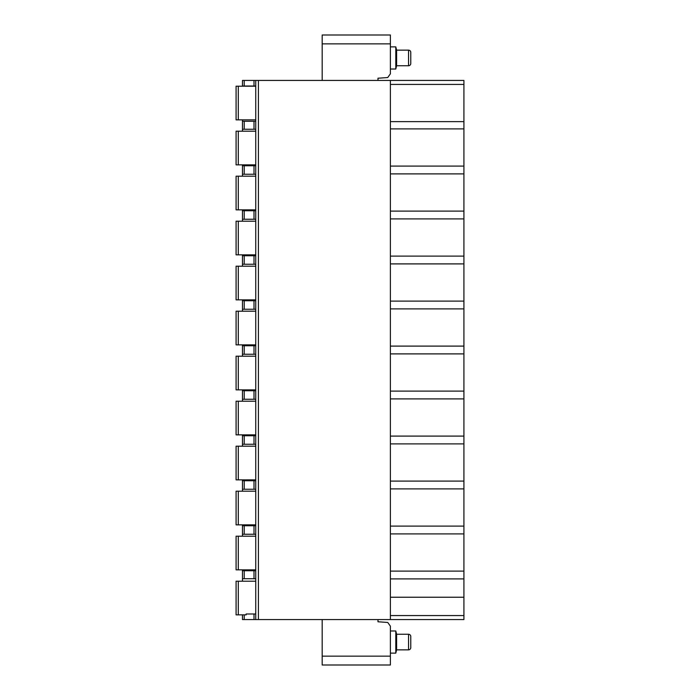 <?xml version="1.0" encoding="UTF-8"?>
<svg xmlns="http://www.w3.org/2000/svg" width="700" height="700" viewBox="0 0 700 700"><rect width="100%" height="100%" fill="white"/><g stroke="black" fill="none" stroke-linecap="round" stroke-linejoin="round"><path stroke-width="1.05" d="M390.39 578.9L463.916 578.9L463.916 80.439L390.39 80.439L390.39 619.561L463.916 619.561L463.916 615.571L390.39 615.571M244.213 80.439L244.213 86.021L242.463 86.021L242.463 80.439L390.39 80.439M322.184 80.439L322.184 35L390.39 35L390.39 73.815L387.739 77.543L377.991 78.225L377.991 80.439M377.991 619.561L377.991 621.775L387.739 622.457L390.39 626.185L390.39 665L322.184 665L390.39 665M390.39 653.126L395.797 653.126L395.797 630.98L396.602 634.261L408.555 634.261A2.214 2.214 0 0 1 410.769 636.475L410.769 647.64A2.214 2.214 0 0 1 408.555 649.854L408.555 634.261M390.39 630.98L395.797 630.98M395.797 653.126L396.602 649.854L396.602 634.261M396.602 649.854L408.555 649.854M242.463 614.863L242.463 619.561L390.39 619.561M322.184 665L322.184 619.561M463.916 578.9L463.916 615.571M463.916 597.231L390.39 597.231M463.916 571.104L390.39 571.104M463.916 533.899L390.39 533.899M463.916 526.102L390.39 526.102M463.916 488.898L390.39 488.898M463.916 481.101L390.39 481.101M463.916 443.896L390.39 443.896M463.916 436.1L390.39 436.1M463.916 398.895L390.39 398.895M463.916 391.099L390.39 391.099M463.916 353.894L390.39 353.894M463.916 346.106L390.39 346.106M463.916 308.901L390.39 308.901M463.916 301.105L390.39 301.105M463.916 263.9L390.39 263.9M463.916 256.104L390.39 256.104M463.916 218.899L390.39 218.899M463.916 211.102L390.39 211.102M463.916 173.898L390.39 173.898M463.916 166.101L390.39 166.101M463.916 128.896L390.39 128.896M463.916 121.634L390.39 121.634M463.916 84.429L390.39 84.429M255.745 80.439L255.745 619.561M238.297 86.205L238.297 119.866L236.084 119.866L236.084 86.205L255.745 86.205M238.297 119.866L255.745 119.866M238.297 131.197L238.297 164.859L236.084 164.859L236.084 131.197L255.745 131.197M238.297 164.859L255.745 164.859M238.297 176.199L238.297 209.86L236.084 209.86L236.084 176.199L255.745 176.199M238.297 209.86L255.745 209.86M238.297 221.2L238.297 254.861L236.084 254.861L236.084 221.2L255.745 221.2M238.297 254.861L255.745 254.861M238.297 266.201L238.297 299.863L236.084 299.863L236.084 266.201L255.745 266.201M238.297 299.863L255.745 299.863M238.297 311.203L238.297 344.864L236.084 344.864L236.084 311.203L255.745 311.203M238.297 344.864L255.745 344.864M238.297 356.204L238.297 389.865L236.084 389.865L236.084 356.204L255.745 356.204M238.297 389.865L255.745 389.865M238.297 401.205L238.297 434.866L236.084 434.866L236.084 401.205L255.745 401.205M238.297 434.866L255.745 434.866M238.297 446.197L238.297 479.859L236.084 479.859L236.084 446.197L255.745 446.197M238.297 479.859L255.745 479.859M238.297 491.199L238.297 524.86L236.084 524.86L236.084 491.199L255.745 491.199M238.297 524.86L255.745 524.86M238.297 536.2L238.297 569.861L236.084 569.861L236.084 536.2L255.745 536.2M238.297 569.861L255.745 569.861M238.297 581.201L238.297 614.863L236.084 614.863L236.084 581.201L255.745 581.201M238.297 614.863L246.138 614.863L246.138 613.979L254.004 613.979L254.004 619.561M255.745 613.979L254.004 613.979M255.745 86.021L244.213 86.021M255.745 129.255L242.463 129.255L242.463 131.197M255.745 121.284L254.004 121.284L254.004 129.255M255.745 174.256L242.463 174.256L242.463 176.199M255.745 165.751L254.004 165.751L254.004 174.256M255.745 219.249L242.463 219.249L242.463 221.2M255.745 210.744L254.004 210.744L254.004 219.249M255.745 264.25L242.463 264.25L242.463 266.201M255.745 255.745L254.004 255.745L254.004 264.25M255.745 309.251L242.463 309.251L242.463 311.203M255.745 300.746L254.004 300.746L254.004 309.251M255.745 354.252L242.463 354.252L242.463 356.204M255.745 345.748L254.004 345.748L254.004 354.252M255.745 399.254L242.463 399.254L242.463 401.205M255.745 390.749L254.004 390.749L254.004 399.254M255.745 444.255L242.463 444.255L242.463 446.197M255.745 435.75L254.004 435.75L254.004 444.255M255.745 489.256L242.463 489.256L242.463 491.199M255.745 480.751L254.004 480.751L254.004 489.256M255.745 534.249L242.463 534.249L242.463 536.2M255.745 525.744L254.004 525.744L254.004 534.249M255.745 570.745L254.004 570.745L254.004 578.716L255.745 578.716M242.463 119.866L242.463 129.255M242.463 164.859L242.463 174.256M242.463 209.86L242.463 219.249M242.463 254.861L242.463 264.25M242.463 299.863L242.463 309.251M242.463 344.864L242.463 354.252M242.463 389.865L242.463 399.254M242.463 434.866L242.463 444.255M242.463 479.859L242.463 489.256M242.463 524.86L242.463 534.249M242.463 569.861L242.463 578.716L254.004 578.716M242.463 581.201L242.463 578.716M242.463 121.284L254.004 121.284M242.463 165.751L254.004 165.751M242.463 210.744L254.004 210.744M242.463 255.745L254.004 255.745M242.463 300.746L254.004 300.746M242.463 345.748L254.004 345.748M242.463 390.749L254.004 390.749M242.463 435.75L254.004 435.75M242.463 480.751L254.004 480.751M242.463 525.744L254.004 525.744M242.463 570.745L254.004 570.745M390.39 69.02L395.797 69.02L396.602 65.739L408.555 65.739A2.214 2.214 0 0 0 410.769 63.525L410.769 52.36A2.214 2.214 0 0 0 408.555 50.146L408.555 65.739M390.39 46.874L395.797 46.874L395.797 69.02M395.797 46.874L396.602 50.146L396.602 65.739M396.602 50.146L408.555 50.146M322.184 43.855L390.39 43.855M390.39 656.145L322.184 656.145M254.004 80.439L254.004 86.021M244.213 121.284L244.213 129.255M244.213 165.751L244.213 174.256M244.213 210.744L244.213 219.249M244.213 255.745L244.213 264.25M244.213 300.746L244.213 309.251M244.213 345.748L244.213 354.252M244.213 390.749L244.213 399.254M244.213 435.75L244.213 444.255M244.213 480.751L244.213 489.256M244.213 525.744L244.213 534.249M244.213 570.745L244.213 578.716M244.213 614.863L244.213 619.561M258.405 80.439L258.405 619.561M236.084 119.866L236.084 86.205M236.084 164.859L236.084 131.197M236.084 209.86L236.084 176.199M236.084 254.861L236.084 221.2M236.084 299.863L236.084 266.201M236.084 344.864L236.084 311.203M236.084 389.865L236.084 356.204M236.084 434.866L236.084 401.205M236.084 479.859L236.084 446.197M236.084 524.86L236.084 491.199M236.084 569.861L236.084 536.2M236.084 614.863L236.084 581.201"/></g></svg>
